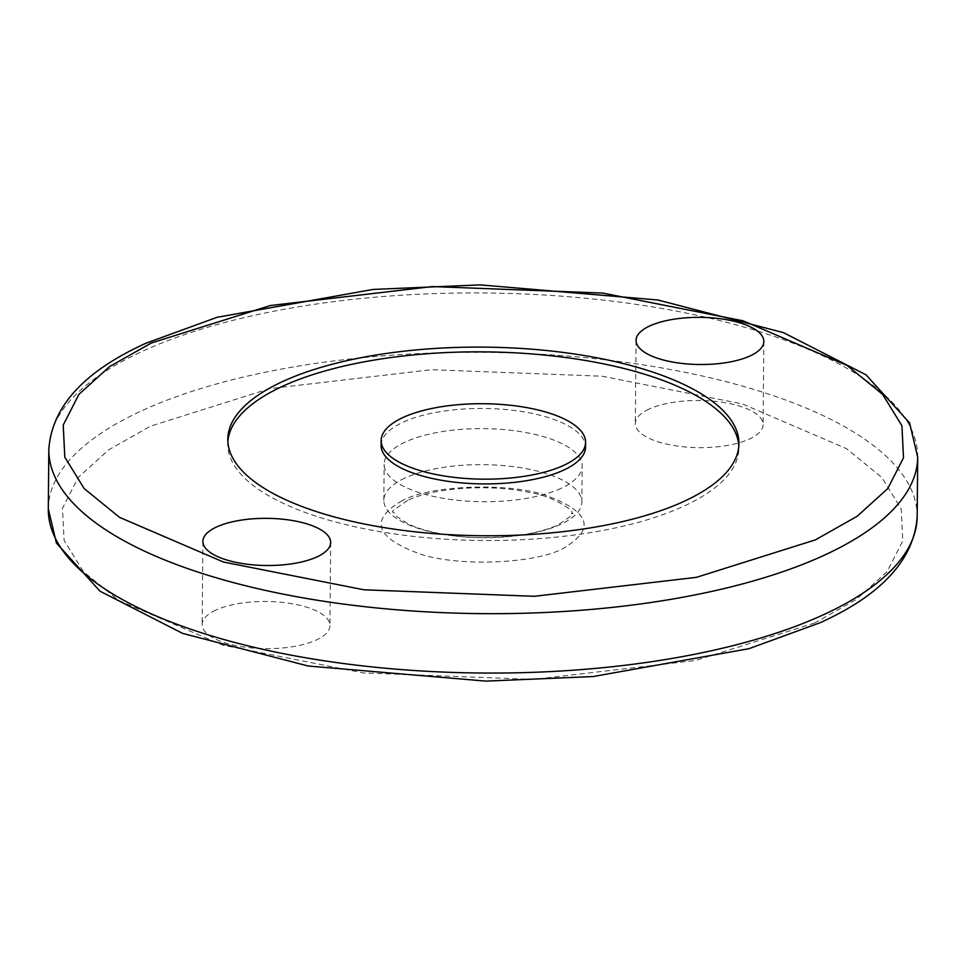 <?xml version="1.0" encoding="UTF-8"?>
<svg xmlns="http://www.w3.org/2000/svg" width="966" height="966" viewBox="0 0 966 966"><rect width="100%" height="100%" fill="white"/><g stroke="black" fill="none" stroke-linecap="round" stroke-linejoin="round"><path stroke-width="0.72" stroke-dasharray="4.83 3.62" d="M404.863 478.073A99.027 36.551 0.5 0 0 383.816 500.328A99.027 36.551 0.5 0 0 450.41 535.478A99.027 36.551 0.5 0 0 560.823 524.309A99.027 36.551 0.5 0 0 581.87 502.054A99.027 36.551 0.5 0 0 515.276 466.904A99.027 36.551 0.5 0 0 404.863 478.073M814.688 622.985L695.713 660.466L533.667 679.436L363.216 672.916L222.748 645.155L118.77 600.466L83.414 571.643L64.07 540.248L62.5 508.176L78.234 477.445L108.832 449.733L150.587 426.139L269.562 388.658L431.609 369.7L602.047 376.209L742.528 403.969L846.506 448.671L881.861 477.482L901.206 508.889L902.775 540.948L887.042 571.691L856.431 599.403L814.688 622.985M648.898 409.161A63.889 23.582 0.5 0 0 635.326 423.506A63.889 23.582 0.5 0 0 678.289 446.195A63.889 23.582 0.5 0 0 749.519 438.987A63.889 23.582 0.5 0 0 763.104 424.629A63.889 23.582 0.5 0 0 720.141 401.953A63.889 23.582 0.5 0 0 648.898 409.161M215.756 610.15A63.889 23.582 0.5 0 0 202.172 624.507A63.889 23.582 0.5 0 0 245.135 647.184A63.889 23.582 0.5 0 0 316.377 639.975A63.889 23.582 0.5 0 0 329.949 625.618A63.889 23.582 0.5 0 0 286.987 602.941A63.889 23.582 0.5 0 0 215.756 610.15M561.137 488.301A99.027 36.551 -179.5 0 1 450.724 499.47A99.027 36.551 -179.5 0 1 384.13 464.32A99.027 36.551 -179.5 0 1 405.177 442.078A99.027 36.551 -179.5 0 1 515.59 430.896A99.027 36.551 -179.5 0 1 582.184 466.047A99.027 36.551 -179.5 0 1 561.137 488.301M227.867 441.583A255.567 94.318 0.5 0 0 227.771 443.949A255.567 94.318 0.5 0 0 399.622 534.669A255.567 94.318 0.5 0 0 684.568 505.834A255.567 94.318 0.5 0 0 738.869 448.417A255.567 94.318 0.5 0 0 738.809 446.038M381.099 445.29A102.227 37.722 -179.5 0 1 402.822 422.323A102.227 37.722 -179.5 0 1 516.798 410.791A102.227 37.722 -179.5 0 1 585.541 447.077M402.134 500.702C369.229 519.853 375.062 537.555 419.63 553.796C456.918 566.909 535.297 563.975 563.13 548.422C596.046 529.271 590.214 511.582 545.645 495.329C508.358 482.215 429.979 485.149 402.134 500.702M48.3 508.901A434.459 160.344 -179.5 0 1 140.625 411.287A434.459 160.344 -179.5 0 1 625.026 362.262A434.459 160.344 -179.5 0 1 917.181 516.484M48.819 449.516A434.459 160.344 -179.5 0 1 141.145 351.902A434.459 160.344 -179.5 0 1 625.533 302.877A434.459 160.344 -179.5 0 1 917.7 457.099M407.628 500.424C383.345 517.317 395.154 508.514 395.988 516.098L408.449 524.14C430.16 533.993 461.531 537.808 483.012 537.639C514.383 537.482 539.33 533.256 557.865 524.961C582.86 508.563 568.237 515.361 572.065 512.849C574.263 510.567 550.97 495.473 531.59 492.986C492.105 483.519 433.698 487.492 407.628 500.424M636.051 340.382L635.326 423.506M202.896 541.371L202.172 624.507M383.816 500.328L384.13 464.32M227.771 443.949L227.807 439.204M763.828 341.493L763.104 424.629M330.674 542.494L329.949 625.618M581.87 502.054L582.184 466.047M738.869 448.417L738.918 443.66"/><path stroke-width="1.45" d="M151.312 343.015L109.569 366.597L78.958 394.309L63.225 425.052L64.794 457.111L84.139 488.518L119.494 517.329L223.472 562.031L363.953 589.791L534.391 596.3L696.438 577.342L815.413 539.861L857.168 516.267L887.766 488.555L903.5 457.824L901.93 425.752L882.586 394.357L847.23 365.534L743.252 320.845L602.784 293.084L432.333 286.564L270.287 305.534L151.312 343.015M750.244 355.85A63.889 23.582 -179.5 0 1 679.013 363.059A63.889 23.582 -179.5 0 1 636.051 340.382A63.889 23.582 -179.5 0 1 649.623 326.025A63.889 23.582 -179.5 0 1 720.865 318.816A63.889 23.582 -179.5 0 1 763.828 341.493A63.889 23.582 -179.5 0 1 750.244 355.85M317.102 556.839A63.889 23.582 -179.5 0 1 245.859 564.047A63.889 23.582 -179.5 0 1 202.896 541.371A63.889 23.582 -179.5 0 1 216.481 527.013A63.889 23.582 -179.5 0 1 287.711 519.805A63.889 23.582 -179.5 0 1 330.674 542.494A63.889 23.582 -179.5 0 1 317.102 556.839M684.604 501.088A255.567 94.318 -179.5 0 1 399.67 529.923A255.567 94.318 -179.5 0 1 227.807 439.204A255.567 94.318 -179.5 0 1 282.12 381.787A255.567 94.318 -179.5 0 1 567.054 352.952A255.567 94.318 -179.5 0 1 738.918 443.66A255.567 94.318 -179.5 0 1 684.604 501.088M738.809 446.038A255.567 94.318 0.5 0 0 563.963 357.287A255.567 94.318 0.5 0 0 282.072 386.533A255.567 94.318 0.5 0 0 227.867 441.583M585.589 442.331L585.541 447.077A102.227 37.722 -179.5 0 1 563.818 470.044A102.227 37.722 -179.5 0 1 449.842 481.575A102.227 37.722 -179.5 0 1 381.099 445.29L381.147 440.544A102.227 37.722 -179.5 0 1 402.87 417.578A102.227 37.722 -179.5 0 1 516.846 406.046A102.227 37.722 -179.5 0 1 585.589 442.331A102.227 37.722 -179.5 0 1 563.866 465.298A102.227 37.722 -179.5 0 1 449.89 476.83A102.227 37.722 -179.5 0 1 381.147 440.544M824.855 614.098A434.459 160.344 -179.5 0 1 340.467 663.123A434.459 160.344 -179.5 0 1 48.3 508.901L48.819 449.516A434.459 160.344 -179.5 0 0 340.974 603.738A434.459 160.344 -179.5 0 0 825.375 554.713A434.459 160.344 -179.5 0 0 917.7 457.099L917.181 516.484A434.459 160.344 -179.5 0 1 824.855 614.098M917.181 516.484C914.259 559.266 881.922 594.682 820.17 622.708L748.952 648.693L593.003 676.562L485.813 681.115L308.094 665.997L182.586 633.382L99.981 591.18L56.426 543.073L48.3 508.901M917.7 457.099L909.574 422.927L866.019 374.82L783.414 332.618L657.906 300.003L480.187 284.885L372.997 289.438L217.048 317.307L145.83 343.292C84.078 371.318 51.741 406.734 48.819 449.516"/></g></svg>
